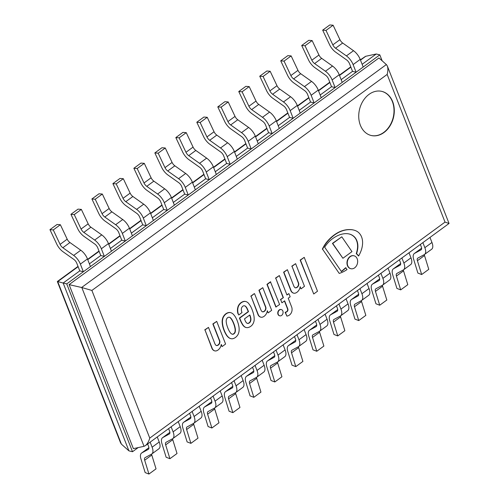 <?xml version="1.0" encoding="UTF-8"?>
<svg xmlns="http://www.w3.org/2000/svg" width="499" height="499" viewBox="0 0 499 499"><rect width="100%" height="100%" fill="white"/><g stroke="black" fill="none" stroke-linecap="round" stroke-linejoin="round"><path stroke-width="0.75" d="M350.267 256.667A6.649 5.115 -76.4 0 1 354.022 255.794A6.649 5.115 -76.4 0 1 357.427 263.46A6.649 5.115 -76.4 0 1 350.897 268.718A6.649 5.115 -76.4 0 1 347.26 263.466A6.649 5.115 -76.4 0 1 350.267 256.667M353.878 255.762A6.649 5.115 103.6 0 0 353.741 255.725A6.649 5.115 103.6 0 0 349.986 256.598A6.649 5.115 103.6 0 0 346.98 263.397A6.649 5.115 103.6 0 0 350.616 268.649A6.649 5.115 103.6 0 0 350.753 268.68M282.858 311.027A3.219 2.476 -76.4 0 1 282.465 314.501A3.219 2.476 -76.4 0 1 279.808 315.836A3.219 2.476 -76.4 0 1 278.155 312.118A3.219 2.476 -76.4 0 1 281.324 309.573A3.219 2.476 -76.4 0 1 282.858 311.027M281.18 309.542A3.219 2.476 103.6 0 0 281.043 309.505A3.219 2.476 103.6 0 0 277.874 312.05A3.219 2.476 103.6 0 0 279.527 315.767A3.219 2.476 103.6 0 0 279.671 315.792M290.156 296.805L288.222 298.221L291.603 306.848A6.431 4.946 -76.4 0 1 291.909 311.127A6.013 4.628 -76.4 0 1 291.291 312.867A6.287 4.84 -76.4 0 1 289.345 315.143A8.945 6.88 -76.4 0 1 286.888 316.123L285.409 312.349A4.36 3.356 103.6 0 0 286.969 311.707A2.083 1.603 103.6 0 0 287.954 309.754A2.738 2.108 103.6 0 0 287.73 308.738L284.636 300.841L281.929 302.824L280.669 299.618L283.382 297.635L275.76 278.186L279.34 275.567L286.962 295.015L288.902 293.599L290.156 296.805M284.442 300.984L287.449 308.669A2.738 2.108 -76.4 0 1 287.667 309.686A2.083 1.603 -76.4 0 1 286.682 311.638A4.36 3.356 -76.4 0 1 285.129 312.28L286.888 316.123M281.929 302.824L280.669 299.618M283.382 297.635L280.388 299.55M275.76 278.186L283.101 297.572M279.34 275.567L275.479 278.118M288.902 293.599L286.881 294.803M279.602 304.527L275.835 307.004L266.959 284.349L270.446 281.798L279.602 304.527M276.115 307.072L267.239 284.418L270.726 281.866M301.003 288.871L300.149 286.694A6.861 5.277 -76.4 0 1 297.897 291.435A6.917 5.321 -76.4 0 1 295.271 293.131A4.722 3.636 -76.4 0 1 293.743 293.181A4.722 3.636 -76.4 0 1 292.451 292.476A4.815 3.705 -76.4 0 1 291.042 290.487L283.894 272.236L287.38 269.685L293.655 285.702A5.801 4.46 103.6 0 0 295.084 287.755A3.661 2.819 103.6 0 0 295.177 287.78A3.661 2.819 103.6 0 0 298.246 286.177A3.125 2.401 103.6 0 0 298.527 282.877L292.027 266.285L295.608 263.665L304.49 286.32L301.003 288.871L300.074 287.156M298.246 286.177L297.965 286.108A3.661 2.819 -76.4 0 1 295.071 287.748M298.527 282.877L298.246 282.808A3.125 2.401 -76.4 0 1 297.965 286.108M292.027 266.285L298.246 282.808M295.608 263.665L291.747 266.216M287.38 269.685L283.613 272.167L290.761 290.418A4.815 3.705 103.6 0 0 292.164 292.408A4.722 3.636 103.6 0 0 293.462 293.113A4.722 3.636 103.6 0 0 293.605 293.144M262.786 287.68L258.919 290.231L265.424 306.823A3.125 2.401 -76.4 0 1 265.144 310.116A3.661 2.819 -76.4 0 1 262.249 311.756A3.661 2.819 103.6 0 0 262.349 311.788A3.661 2.819 103.6 0 0 265.424 310.185A3.125 2.401 103.6 0 0 265.705 306.891L259.206 290.299L262.786 287.68L271.662 310.334L268.175 312.885L267.327 310.709A6.861 5.277 -76.4 0 1 265.075 315.449A6.917 5.321 -76.4 0 1 262.449 317.146A4.722 3.636 -76.4 0 1 260.921 317.189A4.722 3.636 -76.4 0 1 259.623 316.491L259.343 316.422A4.722 3.636 103.6 0 0 260.64 317.127A4.722 3.636 103.6 0 0 260.784 317.152M259.623 316.491A4.815 3.705 -76.4 0 1 258.22 314.495L257.939 314.426A4.815 3.705 103.6 0 0 259.343 316.422M258.22 314.495L251.072 296.25L257.939 314.426M251.072 296.25L254.272 293.63L250.785 296.181M254.552 293.699L260.834 309.717A5.801 4.46 103.6 0 0 262.256 311.763M267.252 311.17L268.175 312.885M351.976 251.627L342.9 258.27L332.721 243.456L341.796 236.813L351.976 251.627M341.796 236.813L332.44 243.387L342.9 258.27M234.511 333.32A2.526 1.946 103.6 0 0 235.241 331.86L235.353 331.23A7.329 5.639 103.6 0 0 235.378 329.259A22.33 17.178 103.6 0 0 234.798 326.408A31.069 23.908 103.6 0 0 233.326 322.335A28.356 21.819 103.6 0 0 232.141 319.959A14.982 11.527 103.6 0 0 230.382 317.701A4.896 3.767 103.6 0 0 229.397 317.258A4.896 3.767 103.6 0 0 229.072 317.202A4.017 3.088 103.6 0 0 227.65 317.645A4.017 3.088 103.6 0 0 226.596 319.011A4.896 3.767 103.6 0 0 226.172 320.782A14.982 11.527 103.6 0 0 226.571 324.038A28.356 21.819 103.6 0 0 227.363 326.695A31.069 23.908 103.6 0 0 229.029 330.631A22.33 17.178 103.6 0 0 230.438 332.877A7.329 5.639 103.6 0 0 231.655 333.931L232.104 334.155A2.526 1.946 103.6 0 0 232.359 334.243A2.526 1.946 103.6 0 0 233.395 334.137A2.401 1.846 103.6 0 0 233.975 333.787A2.401 1.846 103.6 0 0 234.511 333.32L234.231 333.251A2.401 1.846 -76.4 0 1 233.694 333.719A2.401 1.846 -76.4 0 1 233.114 334.068A2.526 1.946 -76.4 0 1 232.216 334.199M235.241 331.86L234.954 331.791A2.526 1.946 -76.4 0 1 234.231 333.251M235.353 331.23L234.954 331.791M235.378 329.259L235.098 329.19A7.329 5.639 -76.4 0 1 235.073 331.161M234.798 326.408L234.511 326.34A22.33 17.178 -76.4 0 1 235.098 329.19M233.326 322.335L233.039 322.267A31.069 23.908 -76.4 0 1 234.511 326.34M232.141 319.959L231.86 319.89A28.356 21.819 -76.4 0 1 233.039 322.267M230.382 317.701L230.101 317.632A14.982 11.527 -76.4 0 1 231.86 319.89M229.259 317.233A4.896 3.767 -76.4 0 1 230.101 317.632M230.201 312.549L230.37 312.567A10.198 7.847 -76.4 0 1 233.058 313.99A22.23 17.103 -76.4 0 1 235.035 316.403A26.017 20.016 -76.4 0 1 237.187 320.651A27.719 21.332 -76.4 0 1 238.279 323.845A35.934 27.651 -76.4 0 1 238.965 326.864A16.542 12.731 -76.4 0 1 239.133 330.07A8.651 6.655 -76.4 0 1 238.634 333.02A6.306 4.853 -76.4 0 1 237.798 334.916A10.086 7.759 -76.4 0 1 235.428 337.486A10.086 7.759 -76.4 0 1 232.546 338.759A6.306 4.853 -76.4 0 1 231.081 338.696A6.306 4.853 -76.4 0 1 230.925 338.659A8.651 6.655 -76.4 0 1 228.854 337.592A16.542 12.731 -76.4 0 1 226.995 335.621A35.934 27.651 -76.4 0 1 225.536 333.17A27.719 21.332 -76.4 0 1 224.194 330.157A26.017 20.016 -76.4 0 1 222.804 325.354A22.23 17.103 -76.4 0 1 222.423 321.768A10.198 7.847 -76.4 0 1 223.053 317.919L223.134 317.72A9.001 6.924 -76.4 0 1 226.159 313.84A9.001 6.924 -76.4 0 1 230.201 312.549L229.92 312.48A9.001 6.924 103.6 0 0 225.879 313.771A9.001 6.924 103.6 0 0 222.853 317.651L222.772 317.857A10.198 7.847 103.6 0 0 222.142 321.699A22.23 17.103 103.6 0 0 222.517 325.286A26.017 20.016 103.6 0 0 223.914 330.089A27.719 21.332 103.6 0 0 225.255 333.101A35.934 27.651 103.6 0 0 226.708 335.553A16.542 12.731 103.6 0 0 228.573 337.524A8.651 6.655 103.6 0 0 230.644 338.59A6.306 4.853 103.6 0 0 230.794 338.628A6.306 4.853 103.6 0 0 230.937 338.659M356.529 253.773A20.921 16.099 103.6 0 0 357.808 247.922A14.034 10.797 103.6 0 0 357.097 241.348A13.186 10.148 103.6 0 0 354.359 236.825A17.577 13.523 103.6 0 0 349.356 234.037A17.577 13.523 103.6 0 0 349.331 234.031A22.68 17.446 103.6 0 0 349.238 234.012A22.68 17.446 103.6 0 0 343.605 233.844A28.998 22.312 103.6 0 0 338.066 235.472A35.997 27.695 103.6 0 0 332.172 238.971A29.472 22.68 103.6 0 0 326.321 244.834A23.64 18.189 103.6 0 0 324.674 247.205L341.435 271.599A63.978 49.226 103.6 0 0 345.913 267.788A9.55 7.348 103.6 0 0 347.042 269.541A34.986 26.921 -76.4 0 1 339.22 273.408L322.616 249.251A30.027 23.104 -76.4 0 1 326.39 242.926A41.018 31.556 -76.4 0 1 338.883 232.303A36.221 27.869 -76.4 0 1 344.11 230.345A34.749 26.734 -76.4 0 1 350.279 229.646A23.877 18.369 -76.4 0 1 353.591 230.039A23.877 18.369 -76.4 0 1 356.617 231.149A15.132 11.639 -76.4 0 1 361.083 235.821A14.153 10.891 -76.4 0 1 362.598 242.894A18.613 14.321 -76.4 0 1 361.357 249.974A25.249 19.424 -76.4 0 1 358.613 255.981A9.55 7.348 103.6 0 0 356.529 253.773L356.249 253.704A9.55 7.348 -76.4 0 1 358.332 255.912L358.613 255.981M339.22 273.408L322.616 249.251M326.39 242.926L326.109 242.857A30.027 23.104 103.6 0 0 322.335 249.182M338.883 232.303L338.603 232.235A41.018 31.556 103.6 0 0 326.109 242.857M350.279 229.646L349.999 229.577A34.749 26.734 103.6 0 0 343.83 230.276A36.221 27.869 103.6 0 0 338.603 232.235M353.448 230.008A23.877 18.369 103.6 0 0 353.311 229.97A23.877 18.369 103.6 0 0 349.999 229.577M349.331 234.031L349.15 233.987A17.577 13.523 -76.4 0 1 354.078 236.757A13.186 10.148 -76.4 0 1 356.816 241.279A14.034 10.797 -76.4 0 1 357.521 247.853A20.921 16.099 -76.4 0 1 356.249 253.704M345.913 267.788L345.626 267.72A63.978 49.226 -76.4 0 1 341.31 271.412M237.998 307.721L238.21 306.935A7.884 6.063 -76.4 0 1 239.009 305.213A8.57 6.593 -76.4 0 1 242.077 302.238A9.45 7.267 -76.4 0 1 244.516 301.421A7.416 5.707 -76.4 0 1 245.801 301.539A7.416 5.707 -76.4 0 1 246.606 301.82A20.783 15.993 -76.4 0 1 248.015 302.756A24.875 19.137 -76.4 0 1 252.263 310.097A35.417 27.245 -76.4 0 1 253.448 313.759A17.403 13.386 -76.4 0 1 254.178 319.965A7.585 5.838 -76.4 0 1 252.145 325.055A9.263 7.129 -76.4 0 1 248.695 327.375A7.597 5.845 -76.4 0 1 246.069 327.506A7.597 5.845 -76.4 0 1 245.714 327.406A9.537 7.335 -76.4 0 1 243.057 325.08A31.499 24.233 -76.4 0 1 240.512 320.165L239.701 318.106L248.514 311.663A67.926 52.264 103.6 0 0 247.03 308.189A8.932 6.874 103.6 0 0 245.627 306.349A3.481 2.676 103.6 0 0 244.672 305.831A3.481 2.676 103.6 0 0 243.849 305.8A3.169 2.439 103.6 0 0 241.578 307.995A2.139 1.647 103.6 0 0 241.366 308.812A7.647 5.882 103.6 0 0 241.996 312.574L238.728 314.994L238.335 313.983A9.955 7.66 -76.4 0 1 237.998 307.721L237.717 307.652A9.955 7.66 103.6 0 0 238.054 313.915M238.728 314.994L238.335 313.983M238.21 306.935L237.717 307.652M239.009 305.213L238.728 305.151A7.884 6.063 103.6 0 0 237.929 306.866M244.516 301.421L244.229 301.352A9.45 7.267 103.6 0 0 241.797 302.169A8.57 6.593 103.6 0 0 238.728 305.151M245.658 301.508A7.416 5.707 103.6 0 0 245.514 301.471A7.416 5.707 103.6 0 0 244.229 301.352M250.673 320.982A4.316 3.318 103.6 0 0 250.785 318.1A11.889 9.15 103.6 0 0 249.812 314.981L244.491 318.873L245.159 320.595A7.822 6.019 103.6 0 0 246.618 322.915A2.907 2.233 103.6 0 0 247.479 323.408A2.907 2.233 103.6 0 0 247.778 323.452A3.824 2.944 103.6 0 0 249.544 322.747A2.894 2.227 103.6 0 0 250.673 320.982L250.386 320.913A2.894 2.227 -76.4 0 1 249.263 322.678A3.824 2.944 -76.4 0 1 247.498 323.383A2.907 2.233 -76.4 0 1 247.342 323.371M250.785 318.1L250.504 318.031A4.316 3.318 -76.4 0 1 250.386 320.913M249.625 315.118A11.889 9.15 -76.4 0 1 250.504 318.031M244.535 305.8A3.481 2.676 -76.4 0 1 245.346 306.28A8.932 6.874 -76.4 0 1 246.743 308.12A67.926 52.264 -76.4 0 1 248.234 311.594L239.42 318.038L240.231 320.102A31.499 24.233 103.6 0 0 242.776 325.011A9.537 7.335 103.6 0 0 245.433 327.338A7.597 5.845 103.6 0 0 245.789 327.438A7.597 5.845 103.6 0 0 245.932 327.469M304.228 257.359L317.501 291.229L313.721 293.992L300.448 260.122L304.228 257.359L300.167 260.054L313.721 293.992M216.716 321.381L212.848 323.932L219.354 340.524A3.125 2.401 -76.4 0 1 219.073 343.823A3.661 2.819 -76.4 0 1 216.179 345.464A3.661 2.819 103.6 0 0 216.279 345.495A3.661 2.819 103.6 0 0 219.354 343.892A3.125 2.401 103.6 0 0 219.635 340.592L213.129 324.001L216.716 321.381L225.592 344.036L222.105 346.587L221.257 344.41A6.861 5.277 -76.4 0 1 218.999 349.15A6.917 5.321 -76.4 0 1 216.379 350.847A4.722 3.636 -76.4 0 1 214.851 350.897A4.722 3.636 -76.4 0 1 213.553 350.192L213.273 350.123A4.722 3.636 103.6 0 0 214.57 350.828A4.722 3.636 103.6 0 0 214.707 350.859M213.553 350.192A4.815 3.705 -76.4 0 1 212.15 348.202L211.869 348.134A4.815 3.705 103.6 0 0 213.273 350.123M212.15 348.202L204.995 329.951L211.869 348.134M204.995 329.951L208.482 327.4L204.715 329.883M208.482 327.4L214.763 343.418A5.801 4.46 103.6 0 0 216.186 345.47M221.182 344.871L222.105 346.587M382.147 60.803L379.82 54.865L66.735 283.9L63.161 283.033L128.929 450.865L132.509 451.726L66.735 283.9M138.148 447.603L132.509 451.726M379.82 54.865L376.24 53.998L362.137 64.315L376.24 53.998L365.574 56.318L360.378 59.83M352.519 71.351L341.154 79.665L352.519 71.351L356.093 72.218L353.105 64.589A10.298 4.865 -126.2 0 0 346.406 55.9L335.571 48.216A4.535 2.146 53.8 0 1 332.827 44.854L326.003 30.414L322.685 30.146L329.508 44.586A10.298 4.865 -126.2 0 0 335.74 52.214L346.574 59.892A4.535 2.146 53.8 0 1 349.525 63.722L352.519 71.351M331.536 86.701L320.177 95.01L331.536 86.701L335.116 87.568L332.122 79.94A10.298 4.865 -126.2 0 0 325.429 71.245L314.595 63.56A4.535 2.146 53.8 0 1 311.844 60.204L305.026 45.758L301.708 45.49L308.525 59.936A10.298 4.865 -126.2 0 0 314.763 67.558L325.598 75.243A4.535 2.146 53.8 0 1 328.548 79.073L331.536 86.701M310.559 102.046L299.194 110.36L310.559 102.046L314.133 102.913L311.145 95.284A10.298 4.865 -126.2 0 0 304.446 86.595L293.612 78.911A4.535 2.146 53.8 0 1 290.867 75.549L284.043 61.109L280.725 60.841L287.549 75.28A10.298 4.865 -126.2 0 0 293.78 82.909L304.615 90.593A4.535 2.146 53.8 0 1 307.565 94.417L310.559 102.046M289.576 117.396L278.217 125.711L289.576 117.396L293.156 118.263L290.168 110.635A10.298 4.865 -126.2 0 0 283.469 101.939L272.635 94.255A4.535 2.146 53.8 0 1 269.884 90.899L263.067 76.459L259.748 76.191L266.566 90.631A10.298 4.865 -126.2 0 0 272.803 98.253L283.638 105.938A4.535 2.146 53.8 0 1 286.588 109.768L289.576 117.396M268.599 132.746L257.234 141.055L268.599 132.746L272.173 133.607L269.186 125.979A10.298 4.865 -126.2 0 0 262.486 117.29L251.652 109.605A4.535 2.146 53.8 0 1 248.907 106.25L242.09 91.804L238.765 91.535L245.589 105.975A10.298 4.865 -126.2 0 0 251.827 113.604L262.655 121.288A4.535 2.146 53.8 0 1 265.605 125.118L268.599 132.746M247.616 148.091L236.258 156.405L247.616 148.091L251.197 148.958L248.209 141.329A10.298 4.865 -126.2 0 0 241.51 132.634L230.675 124.956A4.535 2.146 53.8 0 1 227.924 121.594L221.107 107.154L217.789 106.886L224.606 121.326A10.298 4.865 -126.2 0 0 230.844 128.948L241.678 136.632A4.535 2.146 53.8 0 1 244.629 140.462L247.616 148.091M226.64 163.441L215.275 171.75L226.64 163.441L230.214 164.302L227.226 156.674A10.298 4.865 -126.2 0 0 220.527 147.985L209.692 140.3A4.535 2.146 53.8 0 1 206.948 136.944L200.13 122.498L196.806 122.23L203.629 136.676A10.298 4.865 -126.2 0 0 209.867 144.298L220.701 151.983A4.535 2.146 53.8 0 1 223.652 155.813L226.64 163.441M205.657 178.785L194.298 187.1L205.657 178.785L209.237 179.652L206.249 172.024A10.298 4.865 -126.2 0 0 199.55 163.335L188.716 155.651A4.535 2.146 53.8 0 1 185.971 152.289L179.147 137.849L175.829 137.581L182.646 152.02A10.298 4.865 -126.2 0 0 188.884 159.643L199.719 167.327A4.535 2.146 53.8 0 1 202.669 171.157L205.657 178.785M184.68 194.136L173.315 202.444L184.68 194.136L188.26 195.003L185.266 187.374A10.298 4.865 -126.2 0 0 178.567 178.679L167.739 170.995A4.535 2.146 53.8 0 1 164.988 167.639L158.171 153.193L154.846 152.925L161.67 167.371A10.298 4.865 -126.2 0 0 167.907 174.993L178.742 182.678A4.535 2.146 53.8 0 1 181.692 186.507L184.68 194.136M163.697 209.48L152.338 217.795L163.697 209.48L167.277 210.347L164.29 202.719A10.298 4.865 -126.2 0 0 157.59 194.03L146.756 186.345A4.535 2.146 53.8 0 1 144.011 182.983L137.188 168.543L133.869 168.275L140.687 182.715A10.298 4.865 -126.2 0 0 146.924 190.344L157.759 198.028A4.535 2.146 53.8 0 1 160.709 201.852L163.697 209.48M142.72 224.831L131.362 233.145L142.72 224.831L146.301 225.698L143.307 218.069A10.298 4.865 -126.2 0 0 136.614 209.374L125.779 201.69A4.535 2.146 53.8 0 1 123.028 198.334L116.211 183.894L112.893 183.62L119.71 198.066A10.298 4.865 -126.2 0 0 125.948 205.688L136.782 213.372A4.535 2.146 53.8 0 1 139.732 217.202L142.72 224.831M121.744 240.181L110.379 248.49L121.744 240.181L125.318 241.042L122.33 233.413A10.298 4.865 -126.2 0 0 115.631 224.725L104.796 217.04A4.535 2.146 53.8 0 1 102.052 213.678L95.228 199.238L91.91 198.97L98.727 213.41A10.298 4.865 -126.2 0 0 104.965 221.038L115.799 228.723A4.535 2.146 53.8 0 1 118.75 232.553L121.744 240.181M100.761 255.525L89.402 263.84L100.761 255.525L104.341 256.392L101.347 248.764A10.298 4.865 -126.2 0 0 94.654 240.069L83.82 232.391A4.535 2.146 53.8 0 1 81.069 229.029L74.251 214.589L70.933 214.321L77.75 228.76A10.298 4.865 -126.2 0 0 83.988 236.383L94.822 244.067A4.535 2.146 53.8 0 1 97.773 247.897L100.761 255.525M57.691 281.555L63.161 283.033L79.784 270.876L83.358 271.737L90.462 266.547L87.468 258.919A10.298 4.865 -126.2 0 0 80.776 250.224L69.941 242.539A4.535 2.146 53.8 0 1 67.19 239.183L60.373 224.737L57.054 224.469L49.95 229.665L56.774 244.111A10.298 4.865 -126.2 0 0 63.005 251.733L73.84 259.418A4.535 2.146 53.8 0 1 76.79 263.247L79.784 270.876L63.161 283.033L128.929 450.865L121.407 444.141L57.691 281.555L57.341 281.523L120.527 442.763L121.407 444.141M420.358 244.473L421.275 246.812A4.535 2.146 53.8 0 1 421.137 249.793A4.535 2.146 53.8 0 1 421.025 249.862L414.575 253.367A10.298 4.865 -126.2 0 0 414.313 253.536A10.298 4.865 -126.2 0 0 413.634 259.255L417.888 273.078L421.674 274.531L417.414 260.709A4.535 2.146 53.8 0 1 417.713 258.183A4.535 2.146 53.8 0 1 417.831 258.114L424.281 254.609A10.298 4.865 -126.2 0 0 424.543 254.44A10.298 4.865 -126.2 0 0 424.855 247.679L422.878 242.626M429.976 237.43L431.953 242.483A10.298 4.865 53.8 0 1 431.641 249.251L424.543 254.44M424.325 254.584A4.535 2.146 -126.2 0 0 424.518 255.513L428.772 269.335L421.674 274.531M414.313 253.536L421.412 248.34A10.298 4.865 53.8 0 1 421.63 248.196L414.575 253.367M356.093 72.218L363.197 67.022L360.203 59.393A10.298 4.865 -126.2 0 0 353.51 50.705L342.676 43.02A4.535 2.146 53.8 0 1 339.925 39.658L333.107 25.218L329.789 24.95L322.685 30.146M333.107 25.218L326.003 30.414M399.381 259.817L400.298 262.156A4.535 2.146 53.8 0 1 400.161 265.137A4.535 2.146 53.8 0 1 400.042 265.212L393.592 268.718A10.298 4.865 -126.2 0 0 393.331 268.88A10.298 4.865 -126.2 0 0 392.657 274.606L396.911 288.428L400.691 289.875L396.437 276.053A4.535 2.146 53.8 0 1 396.736 273.533A4.535 2.146 53.8 0 1 396.848 273.458L403.298 269.959A10.298 4.865 -126.2 0 0 403.56 269.791A10.298 4.865 -126.2 0 0 403.878 263.023L401.895 257.977M408.999 252.781L410.976 257.827A10.298 4.865 53.8 0 1 410.665 264.595L403.56 269.791M403.342 269.934A4.535 2.146 -126.2 0 0 403.535 270.857L407.795 284.68L400.691 289.875M393.331 268.88L400.435 263.69A10.298 4.865 53.8 0 1 400.653 263.547M335.116 87.568L342.214 82.372L339.226 74.744A10.298 4.865 -126.2 0 0 332.527 66.049L321.693 58.364A4.535 2.146 53.8 0 1 318.948 55.009L312.125 40.569L308.806 40.3L301.708 45.49M312.125 40.569L305.026 45.758M378.398 275.167L379.321 277.506A4.535 2.146 53.8 0 1 379.178 280.488A4.535 2.146 53.8 0 1 379.065 280.563L372.616 284.062A10.298 4.865 -126.2 0 0 372.354 284.23A10.298 4.865 -126.2 0 0 371.674 289.95L375.934 303.772L379.714 305.226L375.46 291.404A4.535 2.146 53.8 0 1 375.759 288.884A4.535 2.146 53.8 0 1 375.872 288.809L382.321 285.303A10.298 4.865 -126.2 0 0 382.583 285.141A10.298 4.865 -126.2 0 0 382.895 278.373L380.918 273.321M388.016 268.131L390 273.178A10.298 4.865 53.8 0 1 389.682 279.945L382.583 285.141M382.365 285.278A4.535 2.146 -126.2 0 0 382.558 286.208L386.812 300.03L379.714 305.226M372.354 284.23L379.452 279.035A10.298 4.865 53.8 0 1 379.677 278.891M314.133 102.913L321.237 97.717L318.243 90.088A10.298 4.865 -126.2 0 0 311.551 81.399L300.716 73.715A4.535 2.146 53.8 0 1 297.965 70.359L291.148 55.913L287.829 55.645L280.725 60.841M291.148 55.913L284.043 61.109M357.421 290.512L358.338 292.857A4.535 2.146 53.8 0 1 358.201 295.832A4.535 2.146 53.8 0 1 358.082 295.907L351.639 299.412A10.298 4.865 -126.2 0 0 351.377 299.581A10.298 4.865 -126.2 0 0 350.697 305.301L354.951 319.123L358.737 320.57L354.477 306.748A4.535 2.146 53.8 0 1 354.777 304.228A4.535 2.146 53.8 0 1 354.895 304.153L361.338 300.654A10.298 4.865 -126.2 0 0 361.6 300.485A10.298 4.865 -126.2 0 0 361.918 293.718L359.941 288.672M367.039 283.476L369.017 288.522A10.298 4.865 53.8 0 1 368.705 295.289L361.6 300.485M361.382 300.629A4.535 2.146 -126.2 0 0 361.575 301.558L365.836 315.38L358.737 320.57M351.377 299.581L358.475 294.385A10.298 4.865 53.8 0 1 358.694 294.242L351.639 299.412M293.156 118.263L300.255 113.067L297.267 105.439A10.298 4.865 -126.2 0 0 290.568 96.75L279.733 89.065A4.535 2.146 53.8 0 1 276.989 85.703L270.165 71.263L266.846 70.995L259.748 76.191M270.165 71.263L263.067 76.459M336.445 305.862L337.361 308.201A4.535 2.146 53.8 0 1 337.218 311.183A4.535 2.146 53.8 0 1 337.106 311.257L330.656 314.763A10.298 4.865 -126.2 0 0 330.394 314.925A10.298 4.865 -126.2 0 0 329.714 320.651L333.974 334.473L337.754 335.921L333.5 322.098A4.535 2.146 53.8 0 1 333.8 319.578A4.535 2.146 53.8 0 1 333.912 319.503L340.362 315.998A10.298 4.865 -126.2 0 0 340.624 315.836A10.298 4.865 -126.2 0 0 340.936 309.068L338.958 304.022M346.056 298.826L348.04 303.872A10.298 4.865 53.8 0 1 347.722 310.64L340.624 315.836M340.405 315.973A4.535 2.146 -126.2 0 0 340.599 316.902L344.853 330.725L337.754 335.921M330.394 314.925L337.499 309.729A10.298 4.865 53.8 0 1 337.717 309.592L330.656 314.763M272.173 133.607L279.278 128.411L276.284 120.783A10.298 4.865 -126.2 0 0 269.591 112.094L258.756 104.41A4.535 2.146 53.8 0 1 256.006 101.054L249.188 86.608L245.87 86.339L238.765 91.535M249.188 86.608L242.09 91.804M315.462 321.206L316.378 323.552A4.535 2.146 53.8 0 1 316.241 326.533A4.535 2.146 53.8 0 1 316.129 326.602L309.679 330.107A10.298 4.865 -126.2 0 0 309.417 330.276A10.298 4.865 -126.2 0 0 308.738 335.995L312.992 349.818L316.778 351.265L312.517 337.443A4.535 2.146 53.8 0 1 312.817 334.923A4.535 2.146 53.8 0 1 312.935 334.854L319.385 331.348A10.298 4.865 -126.2 0 0 319.647 331.18A10.298 4.865 -126.2 0 0 319.959 324.412L317.982 319.366M325.08 314.17L327.057 319.223A10.298 4.865 53.8 0 1 326.745 325.984L319.647 331.18M319.422 331.324A4.535 2.146 -126.2 0 0 319.622 332.253L323.876 346.075L316.778 351.265M309.417 330.276L316.516 325.08A10.298 4.865 53.8 0 1 316.734 324.936L309.679 330.107M251.197 148.958L258.295 143.762L255.307 136.133A10.298 4.865 -126.2 0 0 248.608 127.445L237.774 119.76A4.535 2.146 53.8 0 1 235.029 116.398L228.205 101.958L224.887 101.69L217.789 106.886M228.205 101.958L221.107 107.154M294.485 336.557L295.402 338.896A4.535 2.146 53.8 0 1 295.265 341.877A4.535 2.146 53.8 0 1 295.146 341.952L288.696 345.458A10.298 4.865 -126.2 0 0 288.434 345.62A10.298 4.865 -126.2 0 0 287.755 351.346L292.015 365.168L295.795 366.615L291.541 352.793A4.535 2.146 53.8 0 1 291.84 350.273A4.535 2.146 53.8 0 1 291.952 350.198L298.402 346.693A10.298 4.865 -126.2 0 0 298.664 346.531A10.298 4.865 -126.2 0 0 298.976 339.763L296.999 334.717M304.103 329.521L306.08 334.567A10.298 4.865 53.8 0 1 305.762 341.335L298.664 346.531M298.446 346.674A4.535 2.146 -126.2 0 0 298.639 347.597L302.899 361.419L295.795 366.615M288.434 345.62L295.539 340.424A10.298 4.865 53.8 0 1 295.757 340.287L288.696 345.458M230.214 164.302L237.318 159.112L234.33 151.484A10.298 4.865 -126.2 0 0 227.631 142.789L216.797 135.104A4.535 2.146 53.8 0 1 214.046 131.748L207.228 117.302L203.91 117.034L196.806 122.23M207.228 117.302L200.13 122.498M273.502 351.901L274.419 354.246A4.535 2.146 53.8 0 1 274.282 357.228A4.535 2.146 53.8 0 1 274.169 357.296L267.72 360.802A10.298 4.865 -126.2 0 0 267.458 360.97A10.298 4.865 -126.2 0 0 266.778 366.69L271.032 380.512L274.818 381.966L270.558 368.143A4.535 2.146 53.8 0 1 270.857 365.617A4.535 2.146 53.8 0 1 270.976 365.549L277.425 362.043A10.298 4.865 -126.2 0 0 277.687 361.875A10.298 4.865 -126.2 0 0 277.999 355.113L276.022 350.061M283.12 344.865L285.097 349.918A10.298 4.865 53.8 0 1 284.786 356.685L277.687 361.875M277.463 362.018A4.535 2.146 -126.2 0 0 277.662 362.948L281.916 376.77L274.818 381.966M267.458 360.97L274.556 355.775A10.298 4.865 53.8 0 1 274.774 355.631L267.72 360.802M209.237 179.652L216.335 174.457L213.347 166.828A10.298 4.865 -126.2 0 0 206.648 158.139L195.814 150.455A4.535 2.146 53.8 0 1 193.069 147.093L186.252 132.653L182.927 132.385L175.829 137.581M186.252 132.653L179.147 137.849M252.525 367.252L253.442 369.591A4.535 2.146 53.8 0 1 253.305 372.572A4.535 2.146 53.8 0 1 253.186 372.647L246.737 376.152A10.298 4.865 -126.2 0 0 246.475 376.315A10.298 4.865 -126.2 0 0 245.795 382.041L250.055 395.863L253.835 397.31L249.581 383.488A4.535 2.146 53.8 0 1 249.88 380.968A4.535 2.146 53.8 0 1 249.993 380.893L256.442 377.387A10.298 4.865 -126.2 0 0 256.704 377.225A10.298 4.865 -126.2 0 0 257.016 370.458L255.039 365.411M262.143 360.216L264.121 365.262A10.298 4.865 53.8 0 1 263.809 372.029L256.704 377.225M256.486 377.369A4.535 2.146 -126.2 0 0 256.679 378.292L260.94 392.114L253.835 397.31M246.475 376.315L253.579 371.125A10.298 4.865 53.8 0 1 253.798 370.982L246.737 376.152M188.26 195.003L195.358 189.807L192.371 182.179A10.298 4.865 -126.2 0 0 185.672 173.484L174.837 165.799A4.535 2.146 53.8 0 1 172.086 162.443L165.269 148.003L161.95 147.735L154.846 152.925M165.269 148.003L158.171 153.193M231.542 382.602L232.459 384.941A4.535 2.146 53.8 0 1 232.322 387.923A4.535 2.146 53.8 0 1 232.21 387.997L225.76 391.497A10.298 4.865 -126.2 0 0 225.498 391.665A10.298 4.865 -126.2 0 0 224.818 397.385L229.072 411.207L232.858 412.661L228.598 398.838A4.535 2.146 53.8 0 1 228.898 396.318A4.535 2.146 53.8 0 1 229.016 396.243L235.466 392.738A10.298 4.865 -126.2 0 0 235.728 392.57A10.298 4.865 -126.2 0 0 236.039 385.808L234.062 380.756M241.16 375.566L243.138 380.612A10.298 4.865 53.8 0 1 242.826 387.38L235.728 392.57M235.509 392.713A4.535 2.146 -126.2 0 0 235.703 393.642L239.957 407.465L232.858 412.661M225.498 391.665L232.596 386.469A10.298 4.865 53.8 0 1 232.815 386.326L225.76 391.497M167.277 210.347L174.376 205.151L171.388 197.523A10.298 4.865 -126.2 0 0 164.689 188.834L153.854 181.149A4.535 2.146 53.8 0 1 151.11 177.794L144.292 163.348L140.968 163.079L133.869 168.275M144.292 163.348L137.188 168.543M210.566 397.946L211.482 400.292A4.535 2.146 53.8 0 1 211.345 403.267A4.535 2.146 53.8 0 1 211.227 403.342L204.777 406.847A10.298 4.865 -126.2 0 0 204.515 407.009A10.298 4.865 -126.2 0 0 203.835 412.735L208.095 426.558L211.875 428.005L207.621 414.182A4.535 2.146 53.8 0 1 207.921 411.663A4.535 2.146 53.8 0 1 208.033 411.588L214.483 408.088A10.298 4.865 -126.2 0 0 214.745 407.92A10.298 4.865 -126.2 0 0 215.057 401.152L213.079 396.106M220.184 390.91L222.161 395.957A10.298 4.865 53.8 0 1 221.849 402.724L214.745 407.92M214.526 408.063A4.535 2.146 -126.2 0 0 214.72 408.987L218.98 422.809L211.875 428.005M204.515 407.009L211.62 401.82A10.298 4.865 53.8 0 1 211.838 401.676M146.301 225.698L153.399 220.502L150.411 212.873A10.298 4.865 -126.2 0 0 143.712 204.185L132.877 196.5A4.535 2.146 53.8 0 1 130.133 193.138L123.309 178.698L119.991 178.43L112.893 183.62M123.309 178.698L116.211 183.894M189.583 413.297L190.499 415.636A4.535 2.146 53.8 0 1 190.362 418.617A4.535 2.146 53.8 0 1 190.25 418.692L183.8 422.191A10.298 4.865 -126.2 0 0 183.538 422.36A10.298 4.865 -126.2 0 0 182.859 428.086L187.113 441.908L190.899 443.355L186.638 429.533A4.535 2.146 53.8 0 1 186.938 427.013A4.535 2.146 53.8 0 1 187.056 426.938L193.506 423.433A10.298 4.865 -126.2 0 0 193.768 423.271A10.298 4.865 -126.2 0 0 194.08 416.503L192.103 411.457M199.201 406.261L201.178 411.307A10.298 4.865 53.8 0 1 200.866 418.075L193.768 423.271M193.55 423.408A4.535 2.146 -126.2 0 0 193.743 424.337L197.997 438.159L190.899 443.355M183.538 422.36L190.637 417.164A10.298 4.865 53.8 0 1 190.855 417.021M125.318 241.042L132.422 235.846L129.428 228.218A10.298 4.865 -126.2 0 0 122.729 219.529L111.901 211.844A4.535 2.146 53.8 0 1 109.15 208.488L102.332 194.042L99.008 193.774L91.91 198.97M102.332 194.042L95.228 199.238M168.606 428.641L169.523 430.986A4.535 2.146 53.8 0 1 169.386 433.968A4.535 2.146 53.8 0 1 169.267 434.036L162.817 437.542A10.298 4.865 -126.2 0 0 162.555 437.71A10.298 4.865 -126.2 0 0 161.882 443.43L166.136 457.252L169.916 458.7L165.662 444.877A4.535 2.146 53.8 0 1 165.961 442.357A4.535 2.146 53.8 0 1 166.073 442.289L172.523 438.783A10.298 4.865 -126.2 0 0 172.785 438.615A10.298 4.865 -126.2 0 0 173.103 431.847L171.12 426.801M178.224 421.605L180.201 426.657A10.298 4.865 53.8 0 1 179.889 433.419L172.785 438.615M172.567 438.758A4.535 2.146 -126.2 0 0 172.76 439.688L177.02 453.51L169.916 458.7M162.555 437.71L169.66 432.514A10.298 4.865 53.8 0 1 169.878 432.371L162.817 437.542M104.341 256.392L111.439 251.197L108.451 243.568A10.298 4.865 -126.2 0 0 101.752 234.879L90.918 227.195A4.535 2.146 53.8 0 1 88.173 223.833L81.349 209.393L78.031 209.125L70.933 214.321M81.349 209.393L74.251 214.589M147.623 443.991L148.546 446.331A4.535 2.146 53.8 0 1 148.403 449.312A4.535 2.146 53.8 0 1 148.29 449.387L141.841 452.892A10.298 4.865 -126.2 0 0 141.579 453.055A10.298 4.865 -126.2 0 0 140.899 458.781L145.159 472.603L148.939 474.05L144.679 460.228A4.535 2.146 53.8 0 1 144.978 457.708A4.535 2.146 53.8 0 1 145.097 457.633L151.546 454.127A10.298 4.865 -126.2 0 0 151.808 453.965A10.298 4.865 -126.2 0 0 152.12 447.198L150.143 442.151M157.241 436.956L159.218 442.002A10.298 4.865 53.8 0 1 158.907 448.769L151.808 453.965M151.59 454.109A4.535 2.146 -126.2 0 0 151.783 455.032L156.037 468.854L148.939 474.05M141.579 453.055L148.677 447.859A10.298 4.865 53.8 0 1 148.902 447.722L141.841 452.892M60.373 224.737L53.268 229.933L49.95 229.665M83.358 271.737L80.37 264.108A10.298 4.865 -126.2 0 0 73.671 255.419L62.837 247.735A4.535 2.146 53.8 0 1 60.092 244.379L53.268 229.933M371.038 135.454A22.686 17.453 103.6 0 0 393.2 117.471A22.686 17.453 103.6 0 0 381.704 91.354M392.651 101.634A22.686 17.453 -76.4 0 1 383.987 132.509A22.686 17.453 -76.4 0 1 371.181 135.491A22.686 17.453 -76.4 0 1 359.548 109.337A22.686 17.453 -76.4 0 1 381.847 91.386A22.686 17.453 -76.4 0 1 392.651 101.634M145.334 445.669L449.05 223.477L445.027 222.105L149.762 438.103L91.891 290.437L81.817 287.543L144.036 446.318L145.334 445.669C147.23 444.16 148.708 441.64 149.762 438.103M144.036 446.318L133.376 448.638L69.099 284.623L81.817 287.543M91.891 290.437L387.155 74.432C388.054 71.026 388.122 68.232 387.355 66.055L386.476 64.67L378.953 57.953L69.099 284.623M431.953 242.483L424.855 247.679M424.518 255.513L417.414 260.709M339.925 39.658L332.827 44.854M342.676 43.02L335.571 48.216M353.51 50.705L346.406 55.9M360.203 59.393L353.105 64.589M410.976 257.827L403.878 263.023M403.535 270.857L396.437 276.053M400.653 263.553L393.592 268.718M318.948 55.009L311.844 60.204M321.693 58.364L314.595 63.56M332.527 66.049L325.429 71.245M339.226 74.744L332.122 79.94M390 273.178L382.895 278.373M382.558 286.208L375.46 291.404M379.677 278.897L372.616 284.062M297.965 70.359L290.867 75.549M300.716 73.715L293.612 78.911M311.551 81.399L304.446 86.595M318.243 90.088L311.145 95.284M369.017 288.522L361.918 293.718M361.575 301.558L354.477 306.748M276.989 85.703L269.884 90.899M279.733 89.065L272.635 94.255M290.568 96.75L283.469 101.939M297.267 105.439L290.168 110.635M348.04 303.872L340.936 309.068M340.599 316.902L333.5 322.098M256.006 101.054L248.907 106.25M258.756 104.41L251.652 109.605M269.591 112.094L262.486 117.29M276.284 120.783L269.186 125.979M327.057 319.223L319.959 324.412M319.622 332.253L312.517 337.443M235.029 116.398L227.924 121.594M237.774 119.76L230.675 124.956M248.608 127.445L241.51 132.634M255.307 136.133L248.209 141.329M306.08 334.567L298.976 339.763M298.639 347.597L291.541 352.793M214.046 131.748L206.948 136.944M216.797 135.104L209.692 140.3M227.631 142.789L220.527 147.985M234.33 151.484L227.226 156.674M285.097 349.918L277.999 355.113M277.662 362.948L270.558 368.143M193.069 147.093L185.971 152.289M195.814 150.455L188.716 155.651M206.648 158.139L199.55 163.335M213.347 166.828L206.249 172.024M264.121 365.262L257.016 370.458M256.679 378.292L249.581 383.488M172.086 162.443L164.988 167.639M174.837 165.799L167.739 170.995M185.672 173.484L178.567 178.679M192.371 182.179L185.266 187.374M243.138 380.612L236.039 385.808M235.703 393.642L228.598 398.838M151.11 177.794L144.011 182.983M153.854 181.149L146.756 186.345M164.689 188.834L157.59 194.03M171.388 197.523L164.29 202.719M222.161 395.957L215.057 401.152M214.72 408.987L207.621 414.182M211.838 401.683L204.777 406.847M130.133 193.138L123.028 198.334M132.877 196.5L125.779 201.69M143.712 204.185L136.614 209.374M150.411 212.873L143.307 218.069M201.178 411.307L194.08 416.503M193.743 424.337L186.638 429.533M190.861 417.033L183.8 422.191M109.15 208.488L102.052 213.678M111.901 211.844L104.796 217.04M122.729 219.529L115.631 224.725M129.428 228.218L122.33 233.413M180.201 426.657L173.103 431.847M172.76 439.688L165.662 444.877M88.173 223.833L81.069 229.029M90.918 227.195L83.82 232.391M101.752 234.879L94.654 240.069M108.451 243.568L101.347 248.764M159.218 442.002L152.12 447.198M151.783 455.032L144.679 460.228M67.19 239.183L60.092 244.379M69.941 242.539L62.837 247.735M80.776 250.224L73.671 255.419M87.468 258.919L80.37 264.108M57.778 281.573L78.137 266.678M87.755 259.642L99.12 251.334M108.732 244.298L120.097 235.983M129.715 228.947L141.074 220.633M150.692 213.597L162.056 205.289M171.675 198.253L183.033 189.938M192.651 182.902L204.016 174.594M213.634 167.558L224.993 159.243M234.611 152.207L245.976 143.899M255.594 136.863L266.953 128.549M276.571 121.513L287.935 113.198M297.554 106.162L308.912 97.854M318.53 90.818L329.895 82.503M339.513 75.468L350.872 67.159M360.49 60.123L365.742 56.281M386.351 64.564L81.611 287.499M387.155 74.432L445.027 222.105M350.76 66.866L339.395 75.174M329.777 82.21L318.418 90.525M308.8 97.561L297.435 105.869M287.817 112.911L276.458 121.22M266.84 128.255L255.476 136.57M245.857 143.606L234.499 151.914M224.881 158.95L213.516 167.265M203.898 174.301L192.539 182.609M182.921 189.645L171.556 197.96M161.944 204.995L150.579 213.304M140.961 220.34L129.603 228.654M119.985 235.69L108.62 244.005M99.002 251.041L87.643 259.349M78.025 266.385L57.341 281.517M449.05 223.477L387.355 66.055"/></g></svg>
